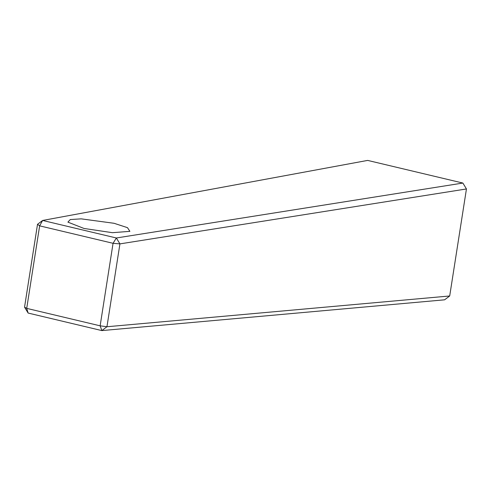 <?xml version="1.0" encoding="UTF-8"?>
<svg xmlns="http://www.w3.org/2000/svg" width="491" height="491" viewBox="0 0 491 491"><rect width="100%" height="100%" fill="white"/><g stroke="black" fill="none" stroke-linecap="round" stroke-linejoin="round"><path stroke-width="0.74" d="M83.979 228.45L67.905 222.128L70.274 219.551L81.181 218.851L114.096 223.295L127.482 227.664L129.888 231.347L112.408 232.685L83.979 228.45M449.695 295.975L466.45 188.955L119.927 243.886L106.952 326.748L449.695 295.975L444.594 299.817L101.852 330.59L28.122 313.055L24.55 307.151L37.525 224.295L39.636 225.848L26.717 308.373L100.139 325.828L113.059 243.309L39.636 225.848L42.625 220.453L116.355 237.982L462.878 183.051L367.655 160.41L42.625 220.453L37.525 224.295M24.55 307.151L26.717 308.373L28.122 313.055M100.139 325.828L101.852 330.59L106.952 326.748L100.139 325.828M113.059 243.309L119.927 243.886L116.355 237.982L113.059 243.309M466.45 188.955L462.878 183.051"/></g></svg>
